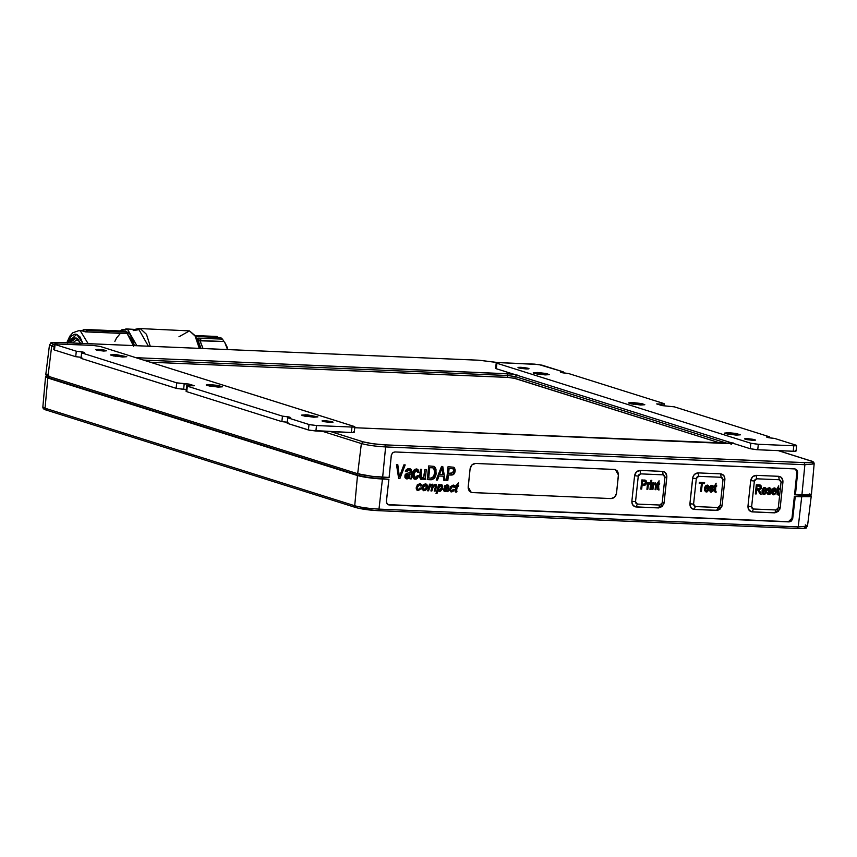 <?xml version="1.0" encoding="UTF-8"?>
<svg xmlns="http://www.w3.org/2000/svg" width="857" height="857" viewBox="0 0 857 857"><rect width="100%" height="100%" fill="white"/><g stroke="black" fill="none" stroke-linecap="round" stroke-linejoin="round"><path stroke-width="1.29" d="M470.107 468.725C470.772 465.437 472.582 463.68 475.539 463.455L615.294 469.518L618.465 475.024L616.515 493.289C615.851 496.589 614.041 498.346 611.095 498.57L471.329 492.496L468.158 487.001L470.107 468.725L468.136 488.072L469.165 490.943L471.479 492.539L611.095 498.57L614.683 497.114L616.515 493.289L618.486 473.942L617.458 471.082L615.144 469.475L475.539 463.455L471.939 464.912L470.107 468.725L468.136 488.072L469.165 490.943L471.479 492.539L611.095 498.57L614.683 497.114L616.515 493.289L618.486 473.942L617.458 471.082L615.144 469.475L475.539 463.455L471.939 464.912L470.107 468.725C470.772 465.437 472.582 463.68 475.539 463.455L615.294 469.518L618.465 475.024L616.515 493.289C615.851 496.589 614.041 498.346 611.095 498.57L471.329 492.496L468.158 487.001L470.107 468.725M509.508 377.487L150.254 362.2L507.451 377.348L514.95 378.387L720.844 443.24L513.557 378.055M178.942 336.78L189.493 330.888L194.925 335.494L199.295 348.36L195.482 336.383L189.493 330.888L138.77 328.51L140.473 328.809L146.461 334.305L150.275 346.282L146.461 334.305L140.473 328.809L135.331 329.292L138.77 328.51M195.514 336.373L198.246 342.211L199.681 348.381L194.925 335.494M133.189 330.598L138.973 329.666L148.39 346.207L138.973 329.666L125.829 328.895L127.468 329.184L136.884 345.714L127.468 329.184L121.78 329.806L120.001 330.952M121.844 331.027L125.658 330.941L134.292 345.607L133.049 340.454L129.868 334.134L125.658 330.941L121.073 331.359M84.125 331.016L81.854 330.748L85.389 331.863L84.125 331.016M133.306 345.564L127.2 333.63L85.389 331.863L87.682 330.545L84.147 329.431L81.854 330.748L84.147 329.431L123.815 331.113L127.35 332.227L127.2 333.63L85.389 331.863L87.682 330.545L127.35 332.227L87.682 330.545L84.147 329.431L123.815 331.113L127.35 332.227L127.2 333.63L131.71 339.972L133.478 346.571M82.433 330.748L78.908 330.609L80.312 330.856L88.153 343.646L80.312 330.856L78.908 330.609L72.834 332.752L69.717 336.287L66.814 342.746M67.424 342.768L76.701 334.369L82.883 343.421L79.937 336.833L76.701 334.369L74.934 334.176L71.452 335.901L67.317 343.079M80.665 343.336L76.305 338.022L69.642 342.864L72.117 339.254L74.902 337.872L77.666 338.74L80.858 343.882M76.905 339.779L72.502 342.982L76.905 339.779L78.994 341.129L80.258 343.314M194.839 335.537L217.196 336.48L217.924 337.476L217.196 336.48L194.839 335.537M196.36 336.469L220.731 337.594L222.402 339.104L198.663 338.097L201.652 340.572L198.663 338.097L197.078 338.269L201.031 348.435L197.185 338.215L222.402 339.104L220.731 337.594L195.289 336.308M659.911 505.041L637.329 504.087L635.958 503.348L635.53 501.688L638.272 476.106L639.043 474.489L640.565 473.867L663.136 474.832L664.507 475.571L664.936 477.231L662.204 502.813L661.422 504.43L659.911 505.041L637.329 504.087L635.53 501.688L638.272 476.106L634.587 475.699L631.855 501.281L632.348 504.366L635.176 506.83L658.679 507.933L662.279 506.466L664.111 502.652L666.864 475.999L665.182 472.421L662.59 471.382L640.018 470.429L636.419 471.886L634.587 475.699L631.855 501.281L635.53 501.688L631.855 501.281C631.813 504.602 633.227 506.498 636.108 506.969L637.329 504.087L636.108 506.969L658.679 507.933L659.911 505.041L658.679 507.933L663.682 504.355L664.111 502.652L662.204 502.813L659.911 505.041M651.641 481.655L651.781 480.349L650.945 480.306L650.806 481.613L651.641 481.655L650.784 481.613L651.641 481.655L651.781 480.349L650.945 480.306L650.806 481.613L651.641 481.655L651.77 480.338L651.631 481.645M652.905 489.572L653.409 485.212L654.759 483.809L655.573 485.03L655.102 489.668L655.937 489.701L656.419 484.237L655.434 482.941L653.409 483.873L653.505 482.92L652.777 482.887L652.059 489.54L652.905 489.572L652.048 489.529L652.905 489.572L653.291 485.94L654.759 483.809L655.53 485.63L655.102 489.668L655.937 489.701L656.376 485.63L655.037 482.866L653.409 483.873L653.505 482.92L652.777 482.887L652.059 489.54L652.905 489.572M641.7 489.101L642.086 485.416L644.807 485.394L646.317 483.905L646.564 481.73L645.739 480.338L641.839 479.92L640.865 489.058L641.7 489.101L640.843 489.058L641.679 489.09L642.086 485.416L643.789 485.49L646.574 482.78L645.589 480.263L641.839 479.92L640.865 489.058L641.7 489.101L642.086 485.416L641.679 489.09M658.701 488.983L658.744 484.098L659.579 484.13L659.686 483.187L658.851 483.144L659.097 480.777L657.276 484.034L657.908 484.066L657.48 489.261L659.065 489.947L658.326 488.029L658.744 484.098L659.579 484.13L659.686 483.187L658.851 483.144L659.097 480.777L657.383 483.091L657.501 487.858L658.444 489.925L659.065 488.993L658.326 488.736M650.806 489.486L651.513 482.834L650.677 482.802L649.97 489.443L650.806 489.486L649.949 489.443L650.806 489.486L651.513 482.834L650.677 482.802L649.97 489.443L650.806 489.486M647.774 489.358L648.428 484.559L650.238 483.027L649.595 482.641L648.363 483.766L648.481 482.705L647.646 482.673L646.928 489.315L647.774 489.358L646.917 489.315L647.774 489.358L648.428 484.559L650.238 483.027L649.488 482.63L648.363 483.766L648.481 482.705L647.646 482.673L646.928 489.315L647.774 489.358M776.014 509.969L753.432 509.004L752.06 508.265L751.643 506.605L754.374 481.023L755.146 479.417L756.667 478.795L779.238 479.749L780.609 480.488L781.038 482.159L778.306 507.74L777.524 509.347L776.014 509.969L753.432 509.004L751.643 506.605L754.374 481.023L750.689 480.627L747.957 506.208L748.45 509.294L751.278 511.747L774.792 512.85L778.381 511.393L780.213 507.58L782.966 480.916L781.284 477.349L778.692 476.31L756.12 475.346L752.521 476.813L750.689 480.627L747.957 506.208L751.643 506.605L747.957 506.208C747.915 509.529 749.329 511.425 752.21 511.897L753.432 509.004L752.21 511.897L774.792 512.85L776.014 509.969L774.792 512.85L779.784 509.283L780.213 507.58L778.306 507.74L776.014 509.969M764.658 494.285L766.244 492.347L763.673 493.386L762.805 491.136L766.469 491.286L765.612 487.847L763.576 487.772L762.216 489.701L762.044 492.689L762.912 494.082L765.044 494.114L766.244 492.347L763.716 493.396M774.396 494.693L775.981 492.764L773.41 493.793L772.543 491.543L776.206 491.704L775.349 488.265L773.314 488.179L771.953 490.118L771.782 493.107L772.65 494.489L774.782 494.521L775.981 492.764L773.453 493.803M778.317 494.05L778.37 489.165L779.206 489.208L779.302 488.254L778.467 488.222L778.724 485.844L776.903 489.111L777.524 489.133L777.106 494.328L778.692 495.025L777.942 493.107L778.37 489.165L779.206 489.208L779.302 488.254L778.467 488.222L778.724 485.844L776.903 489.111L777.524 489.133L777.128 492.925L778.07 494.992L778.692 495.025L778.188 494.028M768.558 493.621L767.722 492.293L766.876 492.379L768.643 494.596L770.132 494.093L770.829 492.754L770.497 491.072L768.129 489.593L769.275 488.661L771.054 489.69L769.693 487.751L767.979 488.136L767.272 489.743L769.95 492.925L768.568 493.621L767.722 492.293L766.876 492.379L766.972 493.225L768.643 494.596L770.85 492.539L768.14 489.433L769.275 488.661L771.054 489.69L769.34 487.719L767.283 489.529L769.875 492.057L768.44 493.589M756.185 493.953L756.624 489.915L757.684 489.958L758.916 490.665L760.266 494.125L761.209 494.168L759.238 489.968L761.198 488.415L760.973 485.555L756.324 484.783L755.349 493.911L756.185 493.953L755.328 493.911L756.185 493.953L756.624 489.915L757.684 489.958L760.266 494.125L761.209 494.168L759.238 489.968L761.402 487.526L759.291 484.901L756.324 484.783L755.349 493.911L756.185 493.953L756.624 489.915L756.174 493.943M693.581 504.141L694.009 505.812L695.381 506.551L717.962 507.505L719.473 506.883L720.255 505.276L722.987 479.695L722.558 478.035L721.187 477.285L698.616 476.331L697.095 476.953L696.323 478.56L693.581 504.141L696.323 478.56L698.616 476.331L721.187 477.285L720.641 473.846L698.069 472.893L694.47 474.35L692.852 477.103L689.906 503.745L690.913 507.687L694.159 509.433L717.695 510.322L720.33 508.929L722.162 505.116L724.893 479.534L723.886 475.592L720.641 473.846L698.069 472.893L698.616 476.331L698.069 472.893C695.113 473.118 693.302 474.874 692.638 478.163L696.323 478.56L692.638 478.163L689.906 503.745L693.581 504.141L689.906 503.745C689.864 507.065 691.278 508.962 694.159 509.433L695.381 506.551L693.581 504.141M711.471 487.869L710.646 486.883L711.792 486.23L710.839 487.558L713.335 490.322L711.546 492.143L709.489 490.782L709.392 489.936L710.239 489.861L711.085 491.19L712.478 490.418L709.875 487.912L710.014 486.315L711.149 485.351L712.863 485.576L713.57 487.258L711.792 486.23L710.646 486.99L713.003 488.629L713.367 490.097L710.646 486.99L711.771 486.219L713.57 487.258L711.856 485.276L709.8 487.097L712.381 489.615L710.956 491.157M715.574 491.382L715.734 486.508L716.591 486.551L716.666 485.598L716.57 486.54L715.734 486.508L715.316 490.44L716.066 492.368L714.481 491.672L714.909 486.476L714.288 486.455L716.109 483.187L715.852 485.565L716.688 485.598L716.591 486.551L715.745 486.519L715.327 491.157L715.745 486.519L716.591 486.551L716.688 485.598L715.852 485.565L716.109 483.187L714.288 486.455L714.909 486.476L714.502 490.279L715.456 492.347L716.066 492.368L715.681 491.393M707.143 485.073L708.964 488.844L705.3 488.694L705.375 489.84L706.35 490.986L707.936 489.754L708.61 490.333L706.811 491.939L704.743 490.804L704.722 487.269L706.093 485.33L708.503 485.79L708.975 488.854L705.311 488.694L708.975 488.854L707.164 485.073L704.497 488.479L706.414 491.961L708.76 489.915L706.222 490.954M702.29 483.562L701.422 491.629L700.587 491.597L701.444 483.519L699.248 483.434L699.366 482.362L704.604 482.587L704.486 483.648L702.29 483.562L704.486 483.648L704.604 482.587L699.366 482.362L699.248 483.434L701.444 483.519L700.587 491.597L701.422 491.629L700.565 491.586L701.422 491.629L702.29 483.562M795.285 469.036L796.935 471.779L794.578 494.414L807.412 495.025L810.722 494.639L811.343 493.878M808.654 495.1L809.362 495.914L807.551 496.439L800.834 496.524L801.027 494.693L800.834 496.524L794.375 496.246L791.9 518.881L790.283 521.152L788.419 521.688L387.889 504.634M47.617 375.998L45.614 376.577L47.81 378.012L357.487 475.549L365.114 477.21L388.907 479.299L381.569 478.742L381.761 476.91L381.569 478.742L368.981 477.574L359.094 475.614L49.427 378.076L47.478 377.166L49.256 376.266M417.509 478.206L418.666 475.667L415.227 479.267L418.687 475.667L417.445 475.442L415.259 477.842L414.092 476.974L413.749 475.228L415.184 470.707L416.545 470.429L417.616 472.4L418.891 472.282L418.27 469.968L416.652 468.983L414.617 469.465L413.17 471.339L412.849 477.445L413.974 478.892L416.17 479.149L417.53 478.206L418.687 475.667L417.445 475.442L416.502 477.413L414.992 477.788M434.381 466.583L436.149 473.021C435.924 477.092 434.145 479.331 430.803 479.749L433.953 478.709L435.699 475.474L436.009 469.208L434.028 466.379L428.714 465.908L427.257 479.609L430.825 479.759L427.236 479.599L430.803 479.749C434.167 479.342 435.945 477.092 436.159 473.032L434.028 466.379L428.714 465.908L427.257 479.609L431.35 479.749M447.825 480.477L448.415 474.96L453.224 474.639L454.767 472.689L455.196 470.439L453.674 467.226L448.04 466.722L446.572 480.423L447.825 480.477L446.551 480.423L447.825 480.477L448.415 474.96L450.975 475.067C453.407 475.132 454.799 473.782 455.153 471.018L453.674 467.226L448.04 466.722L446.572 480.423L447.825 480.477L448.415 474.96L447.815 480.477M423.604 490.718L425.683 490.161L427.193 487.858L427.247 485.169L425.854 483.937L422.844 485.158L421.815 489.036L423.861 490.75L427.418 486.733L425.383 483.873L423.112 484.826L421.773 487.987L423.861 490.75L425.854 490L427.043 488.222L427.397 486.733L423.24 490.643M436.974 493.653L437.991 490.172L439.791 491.393L442.105 489.39L442.662 485.865L441.151 484.537L439.341 485.458L439.598 484.591L438.655 484.548L436.02 493.621L436.974 493.653L436.009 493.611L436.974 493.653L437.991 490.172L439.47 491.415L442.726 487.279L441.151 484.537L439.341 485.458L439.598 484.591L438.655 484.548L436.02 493.621L436.974 493.653L437.981 490.161L436.952 493.653M453.16 491.275L454.296 489.561L451.414 491.907L454.317 489.572L453.396 489.411L451.51 491.093L450.482 489.615L452.196 486.026L453.46 485.994L454.028 487.44L454.971 487.365L454.564 485.694L453.342 485.062L450.439 486.605L449.668 490.547L451.885 491.897L454.317 489.572L453.396 489.411L451.221 491.04M399.93 478.452L405.211 464.901L403.904 464.848L399.394 476.813L397.777 464.59L396.48 464.537L398.634 478.399L399.93 478.452L398.623 478.388L399.93 478.452L405.211 464.901L403.904 464.848L399.394 476.813L397.777 464.59L396.48 464.537L398.634 478.399L399.93 478.452M456.406 491.307L457.381 486.165L458.409 486.208L458.709 485.405L457.67 485.362L458.356 482.92L455.731 486.101L456.449 486.133L455.046 491.232L456.749 492.047L456.245 489.979L457.381 486.165L458.409 486.208L458.709 485.405L457.67 485.362L458.356 482.92L456.749 485.319L456.02 485.287L455.731 486.101L456.449 486.133L455.056 491.04L456.053 492.111L457.017 491.147L456.224 491.275M447.033 491.618L447.965 491.65L448.886 486.915L448.061 485.041L445.019 485.501L444.247 486.669L447.118 485.63L447.965 486.283L447.804 487.472L444.526 487.901L443.326 489.465L444.226 491.5L447.022 490.793L447.033 491.618L447.965 491.65L448.586 485.448L447 484.783L444.247 486.669L446.861 485.608L447.804 485.983L447.804 487.472L445.19 487.708L443.305 489.658L444.901 491.639L447.022 490.793L447.033 491.618L447.965 491.65L447.011 491.607M428.554 490.825L430.557 485.523L432.357 485.448L430.91 490.932L431.864 490.975L433.278 486.412L435.077 485.105L435.667 485.844L434.22 491.072L435.163 491.115L436.524 484.901L435.131 484.301L433.363 485.448L432.142 484.162L430.107 485.383L430.45 484.205L429.507 484.162L427.6 490.793L428.554 490.825L427.589 490.782L428.554 490.825L429.432 487.751L431.81 484.966L432.357 485.737L430.91 490.932L431.864 490.975L432.774 487.815L435.077 485.105L435.667 485.844L434.22 491.072L435.163 491.115L436.663 485.951L435.41 484.301L433.363 485.448L432.142 484.162L430.107 485.383L430.45 484.205L429.507 484.162L427.6 490.793L428.554 490.825L429.421 487.74L428.532 490.825M419.78 489.861L420.916 488.147L418.034 490.504L420.926 488.158L420.016 487.997L418.13 489.679L417.091 488.201L418.805 484.601L420.069 484.569L420.637 486.026L421.58 485.94L421.173 484.28L419.962 483.648L417.273 484.869L416.202 488.769L416.866 490.065L418.495 490.483L420.926 488.158L417.83 489.626M437.52 480.038L439.009 475.999L443.23 476.171L443.851 480.316L445.158 480.37L442.758 466.497L441.537 466.444L436.202 479.984L437.52 480.038L436.192 479.984L437.52 480.038L439.009 475.999L443.23 476.171L443.851 480.316L445.158 480.37L442.758 466.497L441.537 466.444L436.202 479.984L437.52 480.038L438.988 475.989L437.498 480.038M422.158 478.142L421.13 474.874L421.708 469.357L421.119 474.874L421.719 469.357L420.466 469.304L419.812 475.453L421.751 479.556L424.097 477.981L421.73 479.545L424.119 477.992L423.958 479.47L425.211 479.524L426.283 469.55L424.868 469.497L423.883 476.792L422.158 478.142L421.033 476.888L421.719 469.357L420.466 469.304L419.759 477.51L420.626 479.17L421.751 479.556L424.119 477.992L423.958 479.47L425.211 479.524L423.936 479.459L425.211 479.524L426.283 469.55L424.868 469.497L423.572 477.381L421.858 478.088M409.978 478.87L411.231 478.924L411.371 469.7L407.921 468.736L406.293 469.69L405.393 471.532L406.636 471.757L408.446 470.065L410.407 471.339L410.353 472.453L406.357 473.482L405.093 474.799L404.965 477.649L406.464 478.87L409.807 477.488L409.978 478.87L411.231 478.924L411.606 472.518C412.046 470.107 411.221 468.811 409.132 468.65L405.393 471.532L406.636 471.757L408.8 470.065L410.203 470.686L410.353 472.453L408.018 473.075L404.761 476.021L406.957 478.924L409.807 477.488L409.978 478.87L411.231 478.924L409.957 478.87M225.07 342.982L227.512 347.846L224.748 342.436L227.555 349.56L224.748 342.436M809.619 493.953L809.415 495.785L794.375 496.246L795.264 496.524L792.596 519.106L790.957 521.367L789.093 521.902L389.185 504.944L387.46 504.259L386.357 501.881L388.907 479.299L381.569 478.742C372.313 478.217 364.825 477.167 359.094 475.614L49.427 378.076L49.62 376.255L49.427 378.076L47.381 376.93L47.585 375.098M388.135 504.687L789.093 521.902L788.419 521.688L792.039 518.174L792.736 518.389L792.039 518.174L794.375 496.246L795.264 496.524L792.736 518.389L791.493 520.927L789.093 521.902L389.185 504.944L387.021 503.777L386.378 501.163L388.907 479.299L382.458 479.02L378.976 509.122L798.231 526.905L801.713 496.803L795.264 496.524L809.179 496.706L811.193 496.128L808.997 494.693M47.821 374.177L46.471 374.413M45.807 374.755L48.003 376.18L357.68 473.728L372.206 476.342L389.099 477.467L391.392 454.767L392.988 452.496L394.841 451.95L794.75 468.908L796.485 469.604L797.631 471.993L795.457 494.693L801.906 494.971L804.884 464.708L385.618 446.936L382.651 477.199L389.099 477.467L391.263 455.485L392.452 452.935L394.841 451.95L794.803 468.822M356.137 507.612L354.723 505.748L356.137 507.612C361.686 509.122 368.938 510.129 377.894 510.643L378.976 509.122C368.981 508.555 360.904 507.43 354.723 505.748C360.904 507.43 368.981 508.555 378.976 509.122L382.458 479.02C372.163 478.431 363.839 477.274 357.487 475.549L354.723 505.748L45.057 408.211L42.85 406.979L45.057 408.211L47.81 378.012L45.057 408.211L354.723 505.748L357.487 475.549L47.81 378.012L45.55 376.737L47.478 376.019M809.522 494.875L811.258 495.978L801.713 496.803L798.231 526.905L807.498 526.102L798.231 526.905L378.976 509.122L377.894 510.643L797.278 528.437L798.231 526.905L797.16 528.415M499.085 362.779L479.106 360.24L59.722 342.446C46.364 342.65 52.181 342.693 49.502 344.771L51.699 346.024L49.502 344.771L45.742 374.895L48.003 376.18L51.699 346.024L54.098 346.785L51.699 346.024L48.003 376.18L357.68 473.728L361.365 443.562L322.457 431.307L361.365 443.562L357.68 473.728C364.043 475.442 372.367 476.599 382.651 477.199L385.618 446.936C375.634 446.358 367.546 445.233 361.365 443.562L363.175 441.837L372.741 443.722L384.932 444.858L806.78 462.705L811.868 462.341L812.447 462.052L811.761 461.27L778.231 450.632L810.529 460.798C814.279 462.234 812.168 462.844 804.187 462.63L804.884 464.708L801.906 494.971L811.45 494.146L814.15 463.905L804.884 464.708L814.15 463.905L811.943 462.662M53.498 344.3L54.345 344.557L53.498 344.3C49.749 342.875 51.859 342.264 59.84 342.468L52.17 342.757L51.624 343.411L53.498 344.3L51.699 346.024L53.498 344.3M330.877 431.66L363.175 441.837L330.877 431.66M513 373.995L135.899 357.68L513.9 374.134M733.71 443.369L354.723 427.729L729.693 443.626M44.596 409.196L45.239 409.614M357.915 508.105L375.012 510.472M799.752 528.49L801.948 528.458M803.662 528.341L805.409 527.837M805.376 527.473L804.734 527.044M794.75 468.908L796.924 470.086L797.621 472.71L795.135 468.95M796.914 472.496L797.621 472.71L795.457 494.693L794.578 494.414L796.914 472.496M389.185 504.944L388.457 504.816M634.587 475.699L638.272 476.106L640.565 473.867L640.018 470.429C637.062 470.654 635.251 472.411 634.587 475.699M662.59 471.382L640.018 470.429L640.565 473.867L663.136 474.832L662.59 471.382L663.136 474.832L664.936 477.231L666.842 477.07C666.885 473.75 665.471 471.853 662.59 471.382M664.936 477.231L662.204 502.813L664.111 502.652L666.842 477.07L664.936 477.231M750.689 480.627L754.374 481.023L756.667 478.795L756.12 475.346C753.164 475.571 751.353 477.338 750.689 480.627M778.692 476.31L756.12 475.346L756.667 478.795L779.238 479.749L778.692 476.31L779.238 479.749L781.038 482.159L782.944 481.998C782.987 478.677 781.573 476.781 778.692 476.31M781.038 482.159L778.306 507.74L780.213 507.58L782.944 481.998L781.038 482.159M720.641 473.846L721.187 477.285L722.987 479.695L724.893 479.534C724.936 476.213 723.522 474.317 720.641 473.846M722.162 505.116L724.893 479.534L722.987 479.695L720.255 505.276L722.162 505.116L720.255 505.276L717.962 507.505L716.731 510.386L721.733 506.819L722.162 505.116M717.962 507.505L695.381 506.551L694.159 509.433L716.731 510.386L717.962 507.505M359.287 473.792L359.094 475.614L359.287 473.792M507.451 377.348L507.655 375.516L515.143 376.555L514.95 378.387L515.143 376.555L727.775 443.53L515.143 376.555L516.953 374.798L515.143 376.555L507.655 375.516L507.451 377.348M143.526 360.079L507.655 375.516L506.958 373.416L507.655 375.516L143.526 360.079M222.402 339.104L224.084 341.525L201.652 340.572L200.077 341.161L197.121 338.751L200.077 341.161L203.045 348.52L200.077 340.807L224.084 341.525L222.402 339.104M195.064 335.698L196.028 336.426L195.064 335.698M114.87 341.386L116.531 337.99L119.894 333.994M46.471 410.075L45.057 408.211L46.107 410.01L355.784 507.548C361.515 509.122 368.917 510.161 378.012 510.665L797.278 528.437C810.636 528.233 804.819 528.191 807.498 526.102L805.301 524.859M59.604 342.457L478.988 360.219L498.335 362.607M498.453 362.607L478.87 360.229M811.279 461.066L778.424 450.643M385.618 446.936L804.884 464.708L804.187 462.63L384.932 444.858L385.618 446.936L384.932 444.858C375.966 444.344 368.714 443.337 363.175 441.837L361.365 443.562C367.546 445.233 375.634 446.358 385.618 446.936M354.723 427.718L729.918 443.637C733.592 443.733 734.556 443.455 732.831 442.801L731.021 444.558L732.831 442.801M397.755 464.59L399.394 476.813L397.755 464.59M405.19 464.901L399.919 478.442L405.19 464.901M456.042 492.111L456.995 491.136L456.749 492.047L455.592 492.014M456.427 486.123L455.71 486.09L456.427 486.123M458.334 482.909L457.67 485.362L458.334 482.909M458.688 485.394L458.409 486.208L457.359 486.165L456.02 490.847L457.359 486.165L458.399 486.208L458.688 485.394M453.749 485.148L454.949 487.354L453.149 485.051L449.582 489.176L451.189 491.897M450.878 491.822L451.875 491.886M453.91 485.201L454.971 487.365L454.006 487.429L454.949 487.354L454.028 487.44L452.957 485.855L450.503 489.304L452.967 485.865L451.189 487.033L450.482 489.293L451.5 491.093M451.51 491.093L450.482 489.293L451.082 490.986M444.387 491.554L447 490.782L444.365 491.554M445.179 487.697L447.783 487.462M446.861 485.608L447.804 485.983L446.84 485.598L444.226 486.669L447.59 485.801M447.793 485.973L446.84 485.598M448.586 485.448L447 484.783L448.586 485.448L448.929 486.605L447.954 491.65L448.918 486.433L448.04 485.03M447.14 487.601L446.486 487.633M444.215 491.49L444.879 491.639M445.019 490.804L444.247 490.118L444.612 488.822L447.6 488.179L444.869 490.772M445.254 490.836L444.269 490.129L444.633 488.822L447.6 488.179L444.215 489.647L447.6 488.179L446.122 490.632L445.254 490.836L444.215 489.647L445.233 490.825M439.587 484.591L439.341 485.458L439.587 484.591M441.923 484.783L441.151 484.537L442.726 487.279L439.47 491.415M438.955 491.307L440.702 491.018L442.383 488.715M440.091 491.318L440.702 491.018M442.587 487.997L442.48 485.437M440.755 485.351L441.751 486.262L441.559 488.319L440.005 490.504L438.441 489.604L439.845 485.683L441.012 485.383L438.441 488.533L440.755 485.351L441.794 487.215L439.127 490.504L438.388 489.304L438.902 486.98L439.823 485.673L441.269 485.523M439.32 490.568L438.441 488.533L439.491 490.579M430.439 484.194L430.096 485.383L430.439 484.194M432.506 484.216L433.363 485.448L432.357 484.184M435.859 484.366L436.427 486.937L435.163 491.115L434.199 491.061L435.152 491.104L436.652 485.94L436.202 484.537M435.077 485.105L435.667 485.844L435.056 485.105L432.753 487.815L431.864 490.975L430.9 490.922L431.842 490.965L433.503 485.983L435.313 485.148M435.656 485.844L435.056 485.105M431.81 484.966L432.357 485.737M431.789 484.966L429.421 487.74L430.546 485.523L432.228 485.191M426.015 483.98L427.397 486.733L427 484.719M426.679 484.355L425.833 483.926M425.243 484.687L425.833 484.858L422.705 487.922L423.465 485.758L425.243 484.687M423.765 489.904L422.705 487.922L425.586 484.741L426.422 485.63L426.186 487.879L423.572 489.861M425.265 484.687L426.379 487.279L424.129 489.925L422.705 487.922L423.787 489.915L422.769 488.94L422.983 486.797L424.269 484.966L425.575 484.741M419.737 483.627L421.58 485.94L419.759 483.637L416.191 487.762L417.798 490.472M417.434 490.397L418.034 490.504M420.38 483.734L419.759 483.637M420.519 483.787L421.58 485.49L420.616 486.015L421.58 485.94L420.616 486.015L419.566 484.441L417.102 487.879L419.576 484.451M420.048 484.569L417.798 485.619L417.102 487.879L418.109 489.679L417.08 488.19L417.691 489.561M454.081 467.483L455.131 471.007C454.778 473.771 453.385 475.132 450.953 475.067L448.404 474.96L452.475 474.928L454.746 472.689L455.163 469.872L454.446 467.847M452.475 474.928L453.203 474.639M453.856 474.146L454.371 473.46M452.646 468.586L453.856 469.979L453.246 472.775L448.586 473.364L449.122 468.383L452.892 468.65L449.111 468.372L452.903 468.65L453.889 471.039L451.221 473.471L448.575 473.353L449.111 468.372L448.575 473.353L449.111 468.372L452.25 468.522M442.737 466.497L445.158 480.37L443.84 480.306L445.147 480.359L442.737 466.497M443.219 476.171L438.988 475.989L443.219 476.171M441.141 470.461L439.577 474.403L441.141 470.461M439.587 474.414L441.976 467.89L442.994 474.553L439.577 474.403L441.998 467.901L442.994 474.553L439.587 474.414M431.896 479.695L434.338 478.249L435.967 474.253L435.988 469.197L434.724 466.84M429.786 467.558L433.61 467.997L429.786 467.558L428.661 478.056L429.786 467.558L433.61 467.997L434.906 472.957L434.07 476.278L430.835 478.152L428.682 478.056L429.807 467.558L433.61 467.997L434.97 470.964L433.513 477.188L431.789 478.12L428.661 478.056L429.807 467.558M421.183 479.459L421.73 479.545M421.923 478.099L421.055 477.124L421.119 474.874L422.137 478.131M426.261 469.55L425.19 479.513L426.261 469.55M423.079 479.138L423.647 478.624M416.363 468.95L418.891 472.282L416.384 468.961C413.974 469.4 412.699 471.071 412.549 473.975C412.078 476.846 412.978 478.613 415.249 479.277L414.552 479.159L415.249 479.277M417.08 469.079L416.384 468.961M416.373 470.397L413.792 473.985L416.213 470.375L417.616 472.4L418.891 472.282L417.595 472.4L418.869 472.271L417.659 469.368M415.399 477.852L413.792 473.985L415.377 477.852M417.016 478.677L415.002 479.256M416.213 470.375L414.734 471.114L413.877 473.385M413.792 473.985L413.867 476.417M414.081 476.963L415.109 477.81M409.796 477.478L406.229 478.806L407.718 478.838L409.796 477.478M410.182 470.686L408.778 470.065L410.203 470.686L408.778 470.065L406.636 471.757L405.382 471.521L406.614 471.757L407.728 470.204L409.55 470.204M410.16 468.811L409.132 468.65M409.11 468.64C411.199 468.811 412.024 470.097 411.585 472.507L411.178 476.513M411.146 476.846L411.671 471.05L410.921 469.208M407.118 477.478L406.057 476.621L406.486 474.992L410.182 473.878L406.893 477.424M410.182 473.878L406.004 475.989L407.396 477.51L406.025 475.999L410.192 473.878L409.357 476.674L407.418 477.52L406.197 476.899L406.25 475.314L410.192 473.878M645.375 480.177L644.325 480.027M645.857 480.434L646.574 482.78L643.789 485.49L642.075 485.416L644.282 485.48M644.785 485.394L646.467 483.348L646.103 480.67M644.903 481.163L642.546 481.023L644.293 481.098L645.739 482.802L643.961 484.419L642.182 484.344L642.546 481.023L644.635 481.12M644.282 481.098L645.621 481.763L645.417 483.819L642.204 484.344L642.557 481.023L645.45 481.473M716.045 491.415L716.066 492.368L715.434 492.336L716.056 492.368L716.045 491.415M714.899 486.476L714.267 486.444L714.899 486.476M716.088 483.187L715.852 485.565L716.088 483.187M711.064 491.179L710.239 489.861L709.392 489.936L710.539 492.047M710.592 492.068L713.367 490.097L711.16 492.164M712.424 485.373L713.57 487.258L712.703 487.333L713.549 487.247L713.335 486.101M711.739 487.976L712.66 488.383M710.399 491.993L712.906 491.329L712.831 488.49M707.175 491.843L708.739 489.904L706.414 491.961M708.76 486.262L708.975 488.854L705.3 488.694L706.5 491.007M706.522 491.007L705.311 488.694L706.339 490.986M706.789 491.939L705.879 491.864M707.4 485.094L708.482 485.79M707.057 486.026L705.45 487.74L708.246 487.869L705.461 487.751L707.046 486.026L708.032 486.647L707.046 486.026M707.475 486.123L708.246 487.869L708.032 486.647M701.433 483.519L699.237 483.423L701.433 483.519M704.583 482.577L704.486 483.648L702.269 483.552L701.412 491.618L702.269 483.552L704.465 483.648L704.583 482.577M778.67 494.06L778.692 495.025L778.049 494.992L778.67 494.06M777.513 489.133L776.881 489.101L777.513 489.133M778.702 485.844L778.467 488.222L778.702 485.844M779.292 488.254L779.206 489.208L778.349 489.165L777.931 493.096L778.349 489.165L779.184 489.197L779.292 488.254M774.364 487.922L776.217 491.404L774.385 487.933L771.718 491.329L773.635 494.81M775.981 489.111L776.206 491.704L772.521 491.543L776.206 491.704L772.521 491.543L773.732 493.857M773.742 493.857L772.543 491.543L773.56 493.836M774.01 494.789L773.1 494.714M774.621 487.954L775.703 488.64M774.696 488.972L772.693 490.59L774.289 488.876L773.185 489.379L772.693 490.6L773.185 489.379M773.7 488.993L775.253 489.497L774.267 488.876M775.253 489.497L775.467 490.718L772.693 490.6L775.467 490.718L774.289 488.876M769.907 487.804L769.34 487.719M769.329 487.708L771.054 489.69L770.186 489.776L771.032 489.69L770.818 488.544M768.226 489.883L769.275 488.661L768.322 489.99L770.85 492.539L768.622 494.596L770.614 493.386L770.314 490.932M767.883 494.435L768.622 494.596M770.143 490.825L769.222 490.408M768.965 490.3L768.322 489.99M764.626 487.504L766.479 490.986L764.648 487.515L761.98 490.911L763.362 494.307M766.244 488.694L766.469 491.286L762.784 491.125L766.469 491.286L762.784 491.125L763.994 493.439M764.005 493.45L762.805 491.136L763.823 493.418M764.883 487.537L765.965 488.222M763.962 488.586L765.515 489.09L764.53 488.458L762.934 490.183L764.551 488.469L762.955 490.183L763.448 488.972M765.515 489.09L765.73 490.3L762.955 490.183L765.73 490.3L764.98 488.565M760.245 485.041L759.291 484.901M759.27 484.901L761.402 487.526L759.227 489.958L761.209 494.168L760.245 494.114L761.198 494.157L759.227 489.958L761.177 488.415L760.62 485.223M757.674 489.958L758.391 490.108M759.238 485.973L760.438 486.626L760.17 488.458L756.72 488.844L757.052 485.887L759.784 486.069L757.031 485.876L759.238 485.973L760.555 487.494L758.702 488.929L756.731 488.844L757.052 485.887L756.72 488.844L757.031 485.876L760.234 486.348M659.044 488.993L658.444 489.925L659.044 488.993M657.887 484.055L657.265 484.034L657.887 484.055M659.087 480.766L658.829 483.144L659.087 480.766M659.665 483.177L659.579 484.13L658.733 484.087L658.679 488.972L658.733 484.087L659.569 484.13L659.665 483.177M653.484 482.92L653.409 483.873L653.484 482.92M655.412 482.93L656.376 485.63L655.937 489.701L655.08 489.658L655.916 489.69L656.355 485.63L655.787 483.112M654.737 483.809L653.27 485.94L652.884 489.561L653.634 484.505L655.391 484.194M651.502 482.834L650.784 489.476L651.502 482.834M648.46 482.705L648.353 483.766L648.46 482.705M650.238 483.027L648.417 484.548L647.753 489.347L648.417 484.548L649.67 483.894M649.799 483.948L649.681 482.662M537.318 372.474L537.885 374.198L537.318 372.474L546.273 373.502L549.273 374.627L545.106 374.927L534.115 373.395L533.161 372.945L537.318 372.474L549.241 374.659L537.478 374.134L533.161 372.956L537.318 372.474M632.873 402.565L633.441 404.29L632.873 402.565L641.829 403.604L644.828 404.729L640.661 405.018L629.67 403.497L628.717 403.036L632.873 402.565L644.796 404.761L631.695 403.99L628.706 402.865L632.873 402.565M728.429 432.667L728.996 434.392L728.429 432.667L736.056 433.46L740.384 434.82L736.217 435.12L725.226 433.588L724.272 433.139L728.429 432.667L740.352 434.853L728.579 434.328L724.272 433.149L728.429 432.667M747.358 438.634L747.24 439.727L747.358 438.634L754.856 439.673L755.317 440.198L752.671 440.305C744.658 439.48 742.89 438.923 747.358 438.634C755.371 439.448 757.138 440.005 752.671 440.305L745.183 439.266L744.722 438.73L747.358 438.634L744.497 438.88M520.863 367.289L520.745 368.381L520.863 367.289L528.351 368.328L528.812 368.864L526.166 368.96C518.164 368.135 516.396 367.578 520.863 367.289C528.865 368.114 530.633 368.671 526.166 368.96L518.678 367.921L518.217 367.385L520.863 367.289L517.992 367.535M663.704 403.486C665 403.979 664.271 404.193 661.529 404.118L656.687 403.915L661.99 405.586L674.32 406.839L769.436 436.791L674.32 406.839L661.99 405.586L656.687 403.915L663.168 404.14L664.368 403.926L663.704 403.486L568.598 373.534L663.704 403.486L664.389 403.872L664.196 405.682M542.053 365.168L563.285 371.863L538.753 364.525L499.085 362.629L534.554 364.129L542.053 365.168M774.749 438.463L795.982 445.158L774.749 438.463L767.251 437.424L766.79 436.888L769.436 436.791C764.969 437.081 766.736 437.648 774.749 438.463M496.257 368.135L495.667 368.435L496.31 368.735L750.239 448.725L750.828 443.24L496.899 363.261L496.31 368.735L750.239 448.725L756.742 449.711L793.207 451.264L793.796 445.779L758.316 444.28L757.738 449.764L794.107 451.285L795.853 451.168L795.392 450.632C796.689 451.125 795.96 451.339 793.207 451.264L793.796 445.779L796.442 445.683L795.982 445.158L796.656 445.533L796.078 451.018M496.899 363.261L496.224 362.875L495.635 368.36L496.31 368.735L496.899 363.261C495.603 362.768 496.332 362.554 499.085 362.629L496.439 362.725L496.899 363.261L750.828 443.24L757.331 444.226L793.796 445.779C796.549 445.854 797.278 445.64 795.982 445.158M568.598 373.534L561.099 372.495L560.639 371.959L563.285 371.863C558.818 372.152 560.585 372.709 568.598 373.534M560.424 372.109L563.285 371.863M766.576 437.038L769.436 436.791M661.529 404.118L661.39 405.393L661.529 404.118M529.026 368.714L526.166 368.96M755.531 440.059L752.671 440.305M750.828 443.24L750.239 448.725L757.738 449.764L758.316 444.28L750.828 443.24M305.938 414.756L317.861 416.941L304.771 416.17L301.771 415.045L307.406 414.831L317.893 416.909L313.726 417.209L302.735 415.677L301.782 415.227L305.938 414.756L306.506 416.481L305.938 414.756M210.383 384.654L222.306 386.85L210.543 386.314L206.216 384.954L210.383 384.654L218.021 385.446L222.338 386.818L218.171 387.107L207.19 385.586L206.226 385.125L210.383 384.654L210.951 386.378L210.383 384.654M114.827 354.562L126.75 356.748L113.66 355.976L110.66 354.852L116.295 354.637L126.782 356.716L122.615 357.015L111.635 355.484L110.671 355.034L114.827 354.562L115.395 356.276L114.827 354.562M98.373 349.377C106.386 350.192 108.153 350.749 103.686 351.049L95.534 349.57L103.579 349.913L106.514 350.717L103.686 351.049C95.673 350.224 93.906 349.667 98.373 349.377L98.255 350.47L98.373 349.377L95.513 349.624M106.547 350.802L103.686 351.049M324.878 420.712C332.88 421.537 334.659 422.094 330.181 422.383L322.039 420.916L330.984 421.419L333.03 422.19L330.181 422.383C322.178 421.569 320.411 421.012 324.878 420.712L324.76 421.805L324.878 420.712L322.018 420.958M333.052 422.147L330.181 422.383M54.419 349.399L53.82 349.57L54.484 350.01L55.062 344.525C53.777 344.032 54.494 343.818 57.248 343.893L92.727 345.392L55.009 343.914L54.409 344.096L55.062 344.525L76.294 351.209L55.062 344.525L54.484 350.01L75.716 356.694L76.294 351.209L83.793 352.248L84.254 352.784L81.608 352.88L81.019 358.365L176.135 388.328L176.724 382.843L81.608 352.88L81.019 358.365L176.746 388.489L186.269 389.474L183.623 389.367L184.212 383.882L189.054 384.086L194.357 385.757L186.676 385.757L187.34 386.186L186.751 391.67L281.867 421.623L282.456 416.148L187.34 386.186L282.456 416.148L289.945 417.188L290.405 417.713L287.759 417.82L287.17 423.294L308.413 429.989L308.991 424.504L287.759 417.82L309.602 424.676L316.49 425.543L315.901 431.028L351.381 432.528L351.959 427.054L316.49 425.543L351.959 427.054L354.573 426.582L100.215 346.442L354.145 426.422L354.83 426.807L354.241 432.282M55.062 344.525L54.387 344.139L53.798 349.624L54.484 350.01L75.716 356.694L81.822 357.401M186.697 391.06L186.098 391.242L186.751 391.67L281.867 421.623L287.973 422.33M287.288 422.201L281.867 421.623L282.456 416.148C290.459 416.963 292.226 417.52 287.759 417.82L287.17 423.294L309.795 430.321L352.27 432.56L354.22 432.335L353.555 431.896C354.852 432.389 354.123 432.603 351.381 432.528L351.959 427.054C354.712 427.118 355.441 426.915 354.145 426.422M81.136 357.273L75.716 356.694L76.294 351.209C84.307 352.034 86.075 352.591 81.608 352.88L176.724 382.843L189.054 384.086L188.894 385.532L189.054 384.086L194.357 385.757L189.526 385.554C186.772 385.489 186.044 385.693 187.34 386.186L186.655 385.8L186.076 391.285L186.751 391.67L187.34 386.186M100.215 346.442L92.727 345.392L100.215 346.442M290.619 417.573L287.759 417.82M84.468 352.634L81.608 352.88M308.991 424.504L308.413 429.989L315.901 431.028L316.49 425.543L308.991 424.504M176.724 382.843L176.135 388.328L183.623 389.367L184.212 383.882L176.724 382.843M811.258 495.978L807.498 526.102M45.55 376.737L42.85 406.979C42.764 408.457 43.846 409.464 46.107 410.01M663.682 504.355L663.982 503.413M779.784 509.283L780.084 508.33M721.733 506.819L722.033 505.876M59.722 342.446L478.988 360.219M810.893 460.862C813.154 461.409 814.236 462.426 814.15 463.905M729.81 443.615L732.553 443.637"/></g></svg>

